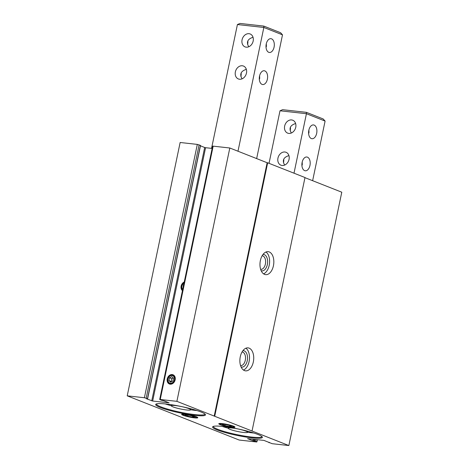 <?xml version="1.0" encoding="UTF-8"?>
<svg xmlns="http://www.w3.org/2000/svg" width="469" height="469" viewBox="0 0 469 469"><rect width="100%" height="100%" fill="white"/><g stroke="black" fill="none" stroke-linecap="round" stroke-linejoin="round"><path stroke-width="0.7" d="M152.654 401.042L169.045 402.812L163.699 400.673L161.236 400.186L159.695 399.518L160.24 399.494L176.889 401.341L288.857 445.55L272.213 443.703L263.947 440.403L247.556 438.632L252.902 440.772L255.365 441.259L256.906 441.927L256.361 441.95L239.19 440.045L127.216 395.836L144.388 397.741L147.501 398.668L146.527 398.773L152.654 401.042L205.58 147.7L212.152 148.427M184.247 282.004A4.954 3.934 -68.5 0 0 181.134 286.078A4.954 3.934 -68.5 0 0 182.441 290.633M200.404 145.425L197.314 144.399L180.143 142.494L127.216 395.836M200.456 145.824L204.677 147.495L151.751 400.837M205.58 147.7L204.677 147.495M159.695 399.518L212.621 146.176L213.166 146.152L229.81 147.999L176.889 401.341M167.24 378.94A4.954 3.934 111.5 0 1 174.052 375.435A4.954 3.934 111.5 0 1 172.311 383.765A4.954 3.934 111.5 0 1 167.24 378.94M229.81 147.999L267.137 162.731L214.21 416.073M267.137 162.731L267.664 162.79L214.738 416.132M273.433 265.741A11.561 6.865 96.3 0 0 268.174 251.671A11.561 6.865 96.3 0 0 260.078 262.406A11.561 6.865 96.3 0 0 265.624 274.652A11.561 6.865 96.3 0 0 273.433 265.741M253.33 361.945A11.561 6.865 96.3 0 0 248.072 347.875A11.561 6.865 96.3 0 0 239.981 358.609A11.561 6.865 96.3 0 0 245.527 370.856A11.561 6.865 96.3 0 0 253.33 361.945M267.664 162.79L304.991 177.528L252.064 430.87M304.961 177.669L341.784 192.208L288.857 445.55M200.92 411.952A25.437 3.265 -168.2 0 0 174.914 405.292A25.437 3.265 -168.2 0 0 155.972 404.126A25.437 3.265 -168.2 0 0 179.903 412.896A25.437 3.265 -168.2 0 0 205.346 414.444A25.437 3.265 -168.2 0 0 200.92 411.952M257.839 434.429A25.437 3.265 -168.2 0 0 231.833 427.763A25.437 3.265 -168.2 0 0 212.891 426.602A25.437 3.265 -168.2 0 0 236.822 435.367A25.437 3.265 -168.2 0 0 262.265 436.915A25.437 3.265 -168.2 0 0 257.839 434.429M233.486 426.163A8.26 1.061 -168.2 0 0 225.044 423.999A8.26 1.061 -168.2 0 0 218.894 423.624A8.26 1.061 -168.2 0 0 226.662 426.468A8.26 1.061 -168.2 0 0 234.922 426.972A8.26 1.061 -168.2 0 0 233.486 426.163M196.329 416.748A8.26 1.061 -168.2 0 0 187.887 414.584A8.26 1.061 -168.2 0 0 181.738 414.203A8.26 1.061 -168.2 0 0 189.505 417.052A8.26 1.061 -168.2 0 0 197.766 417.557A8.26 1.061 -168.2 0 0 196.329 416.748M240.544 365.539A6.83 4.051 96.3 0 0 240.679 365.556A6.83 4.051 96.3 0 0 245.287 360.292A6.83 4.051 96.3 0 0 242.18 351.985A6.83 4.051 96.3 0 0 242.045 351.973M241.089 366.981A8.26 4.901 96.3 0 0 247.239 360.737A8.26 4.901 96.3 0 0 242.895 350.683M243.475 370.059A11.561 6.865 96.3 0 0 249.103 361.476A11.561 6.865 96.3 0 0 245.897 348.203M260.641 269.335A6.83 4.051 96.3 0 0 260.776 269.353A6.83 4.051 96.3 0 0 265.384 264.088A6.83 4.051 96.3 0 0 262.277 255.781A6.83 4.051 96.3 0 0 262.142 255.769M261.186 270.777A8.26 4.901 96.3 0 0 267.336 264.534A8.26 4.901 96.3 0 0 262.992 254.479M263.572 273.855A11.561 6.865 96.3 0 0 269.206 265.272A11.561 6.865 96.3 0 0 265.993 252M167.931 379.099A4.45 3.535 111.5 0 1 174.046 375.95A4.45 3.535 111.5 0 1 172.486 383.431A4.45 3.535 111.5 0 1 167.931 379.099M168.049 379.034A3.945 3.131 111.5 0 1 173.471 376.244A3.945 3.131 111.5 0 1 172.088 382.874A3.945 3.131 111.5 0 1 168.049 379.034M168.928 380.552L170.622 382.159L172.891 380.992L173.471 378.213L171.783 376.607L169.508 377.774L168.928 380.552L171.472 381.725M173.172 377.926L171.748 378.659L171.167 381.438M171.748 378.659L169.508 377.774M184.065 282.877A4.45 3.535 -68.5 0 0 182.588 289.924M184.006 283.141A3.945 3.131 -68.5 0 0 182.676 289.502M183.039 287.773L183.402 284.906M245.82 431.128A9.908 1.272 -168.2 0 0 235.08 428.426A9.908 1.272 -168.2 0 0 228.192 428.22A9.908 1.272 -168.2 0 0 237.636 431.492A9.908 1.272 -168.2 0 0 247.597 432.277A9.908 1.272 -168.2 0 0 245.82 431.128M222.107 426.391A24.775 3.177 -168.2 0 0 228.198 428.191M247.603 432.242A24.775 3.177 -168.2 0 0 253.905 433.034M213.401 426.38A24.775 3.177 -168.2 0 0 213.372 426.468A24.775 3.177 -168.2 0 0 236.974 434.646A24.775 3.177 -168.2 0 0 261.878 436.598A24.775 3.177 -168.2 0 0 261.884 436.51M188.901 408.651A9.908 1.272 -168.2 0 0 178.161 405.955A9.908 1.272 -168.2 0 0 171.273 405.749A9.908 1.272 -168.2 0 0 180.712 409.021A9.908 1.272 -168.2 0 0 190.678 409.8A9.908 1.272 -168.2 0 0 188.901 408.651M165.188 403.92A24.775 3.177 -168.2 0 0 171.279 405.714M190.684 409.771A24.775 3.177 -168.2 0 0 196.986 410.563M156.482 403.903A24.775 3.177 -168.2 0 0 156.453 403.991A24.775 3.177 -168.2 0 0 180.055 412.169A24.775 3.177 -168.2 0 0 204.959 414.127A24.775 3.177 -168.2 0 0 204.965 414.033M274.078 47.129A6.935 4.115 96.3 0 0 270.924 38.687A6.935 4.115 96.3 0 0 266.064 45.13A6.935 4.115 96.3 0 0 269.394 52.475A6.935 4.115 96.3 0 0 274.078 47.129M266.04 47.392L266.415 46.279L266.298 43.758M247.591 44.479A6.935 4.115 96.3 0 0 247.655 44.203A6.935 4.115 96.3 0 0 247.855 40.844M253.031 37.28C247.538 39.027 246.119 42.187 248.769 46.759M267.377 79.197A6.935 4.115 96.3 0 0 264.223 70.755A6.935 4.115 96.3 0 0 259.363 77.197A6.935 4.115 96.3 0 0 262.693 84.543A6.935 4.115 96.3 0 0 267.377 79.197M259.339 79.46L259.715 78.346L259.597 75.826M240.896 76.547A6.935 4.115 96.3 0 0 240.955 76.271A6.935 4.115 96.3 0 0 241.154 72.912M246.336 69.348C240.843 71.095 239.419 74.254 242.068 78.833M282.502 34.835L280.585 32.719L263.789 26.082L263.842 27.466L282.502 34.835L256.649 158.592M211.554 148.362L237.42 24.54L240.011 23.45L263.789 26.082M237.42 24.54L263.842 27.466L237.988 151.223M242.068 39.818A6.935 5.511 111.5 0 1 249.021 33.698A6.935 5.511 111.5 0 1 250.165 33.979A6.935 5.511 111.5 0 1 252.744 42.456A6.935 5.511 111.5 0 1 245.07 46.888A6.935 5.511 111.5 0 1 242.068 39.818M235.368 71.886A6.935 5.511 111.5 0 1 242.321 65.766A6.935 5.511 111.5 0 1 243.464 66.047A6.935 5.511 111.5 0 1 246.043 74.524A6.935 5.511 111.5 0 1 238.369 78.956A6.935 5.511 111.5 0 1 235.368 71.886M316.663 133.372A6.935 4.115 96.3 0 0 313.509 124.93A6.935 4.115 96.3 0 0 308.649 131.373A6.935 4.115 96.3 0 0 311.979 138.718A6.935 4.115 96.3 0 0 316.663 133.372M308.625 133.636L309.001 132.522L308.889 130.001M290.182 130.722A6.935 4.115 96.3 0 0 290.241 130.446A6.935 4.115 96.3 0 0 290.44 127.087M295.622 123.523C290.129 125.27 288.705 128.43 291.355 133.003M309.962 165.44A6.935 4.115 96.3 0 0 306.808 156.998A6.935 4.115 96.3 0 0 301.954 163.441A6.935 4.115 96.3 0 0 305.284 170.786A6.935 4.115 96.3 0 0 309.962 165.44M301.925 165.704L302.3 164.59L302.188 162.069M283.481 162.79A6.935 4.115 96.3 0 0 283.54 162.514A6.935 4.115 96.3 0 0 283.745 159.155M288.922 155.591C283.428 157.338 282.01 160.498 284.654 165.07M325.093 121.078L323.17 118.956L306.374 112.326L306.427 113.709L325.093 121.078L312.635 180.7M269.03 163.329L280.005 110.784L282.596 109.693L306.374 112.326M280.005 110.784L306.427 113.709L294.004 173.19M284.654 126.061A6.935 5.511 111.5 0 1 291.612 119.941A6.935 5.511 111.5 0 1 292.75 120.222A6.935 5.511 111.5 0 1 295.329 128.699A6.935 5.511 111.5 0 1 287.655 133.126A6.935 5.511 111.5 0 1 284.654 126.061M277.953 158.129A6.935 5.511 111.5 0 1 284.912 152.009A6.935 5.511 111.5 0 1 286.049 152.29A6.935 5.511 111.5 0 1 288.628 160.767A6.935 5.511 111.5 0 1 280.954 165.199A6.935 5.511 111.5 0 1 277.953 158.129M222.23 424.533L224.927 425.6A4.766 0.61 -168.2 0 0 229.576 426.497A4.766 0.61 -168.2 0 0 231.528 426.327A4.766 0.61 -168.2 0 0 231.457 426.245A4.766 0.61 -168.2 0 0 228.837 425.266A4.766 0.61 -168.2 0 0 224.188 424.369A4.766 0.61 -168.2 0 0 222.359 424.345A4.766 0.61 -168.2 0 0 222.23 424.533A4.766 0.61 -168.2 0 0 224.927 425.6L229.576 426.497L231.528 426.327M221.573 424.844A6.636 0.85 -168.2 0 0 228.051 426.526A6.636 0.85 -168.2 0 0 233.175 426.942A6.636 0.85 -168.2 0 0 227.055 424.597A6.636 0.85 -168.2 0 0 220.506 424.293A6.636 0.85 -168.2 0 0 221.573 424.844M229.775 425.535L229.576 426.497M225.155 424.498L224.927 425.6M185.073 415.118L187.764 416.179A4.766 0.61 -168.2 0 0 192.419 417.076A4.766 0.61 -168.2 0 0 194.371 416.912A4.766 0.61 -168.2 0 0 194.301 416.83A4.766 0.61 -168.2 0 0 191.68 415.851A4.766 0.61 -168.2 0 0 187.031 414.948A4.766 0.61 -168.2 0 0 185.202 414.93A4.766 0.61 -168.2 0 0 185.073 415.118A4.766 0.61 -168.2 0 0 187.764 416.179L192.419 417.076L194.371 416.912M184.411 415.428A6.636 0.85 -168.2 0 0 190.895 417.111A6.636 0.85 -168.2 0 0 196.019 417.521A6.636 0.85 -168.2 0 0 189.898 415.182A6.636 0.85 -168.2 0 0 183.35 414.877A6.636 0.85 -168.2 0 0 184.411 415.428M192.618 416.12L192.419 417.076M187.999 415.077L187.764 416.179M257.118 439.646L256.672 441.775M197.314 144.399L144.388 397.741M199.12 144.81L146.193 398.152M200.421 145.326L147.501 398.668M213.166 146.152L160.24 399.494M269.323 442.378L269.259 442.689M253.225 439.219L252.902 440.772M254.151 439.318L253.805 440.977M254.808 439.394L254.462 441.053M255.734 439.494L255.365 441.259M257.375 439.676L256.906 441.927M200.544 145.402L147.618 398.744M269.077 442.279L268.983 442.701M228.403 427.2L228.192 428.22M247.808 431.257L247.597 432.277M171.484 404.729L171.273 405.749M190.889 408.78L190.678 409.8M233.175 426.942L234.377 426.567M220.506 424.293L219.556 423.466M196.019 417.521L197.22 417.146M183.35 414.877L182.4 414.051"/></g></svg>
